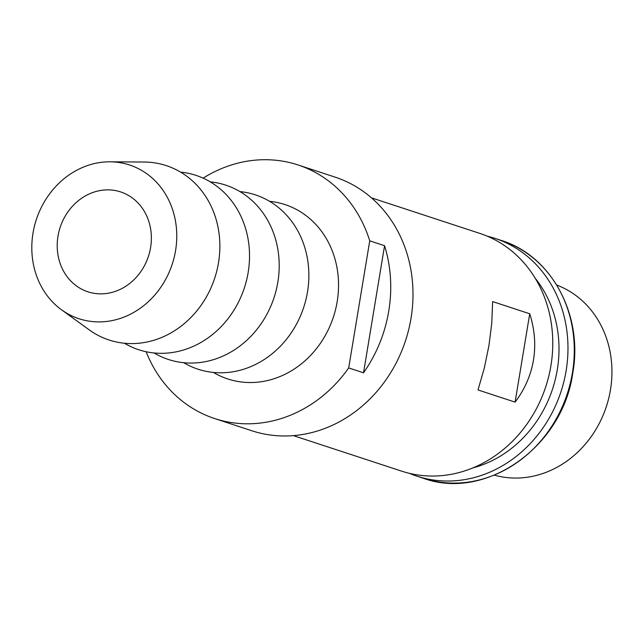 <?xml version="1.0" encoding="UTF-8"?>
<svg xmlns="http://www.w3.org/2000/svg" width="643" height="643" viewBox="0 0 643 643"><rect width="100%" height="100%" fill="white"/><g stroke="black" fill="none" stroke-linecap="round" stroke-linejoin="round"><path stroke-width="0.96" d="M533.473 360.064C530.901 375.279 524.776 389.304 515.099 402.124L529.728 313.768C534.695 329.393 535.94 344.825 533.473 360.064M487.201 236.166A125.136 110.588 108.2 0 1 494.909 238.352A125.136 110.588 108.2 0 1 566.113 370.778A125.136 110.588 108.2 0 1 416.873 476.141A125.136 110.588 108.2 0 1 409.374 473.336M535.177 278.202A115.121 101.747 108.2 0 1 557.296 369.693A115.121 101.747 108.2 0 1 472.926 467.895M371.453 197.835L479.702 233.361A125.136 110.588 108.2 0 1 550.906 365.787A125.136 110.588 108.2 0 1 401.666 471.15L293.417 435.632M529.728 313.768L492.642 301.591L491.766 323.067L488.961 345.46L484.324 368.005L478.014 389.947L515.099 402.124M556.75 285.066A100.107 88.469 108.2 0 1 610.456 389.859A100.107 88.469 108.2 0 1 494.363 475.153M369.741 240.844A133.479 117.966 -71.8 0 0 297.966 164.938L335.051 177.114A133.479 117.966 108.2 0 1 411.006 318.365A133.479 117.966 108.2 0 1 251.815 430.762L214.722 418.585A133.479 117.966 -71.8 0 0 348.699 367.933L363.536 372.803A133.479 117.966 -71.8 0 0 388.75 311.059A133.479 117.966 -71.8 0 0 384.57 245.714L369.741 240.844L348.699 367.933M146.138 351.745A133.479 117.966 -71.8 0 0 214.722 418.585M363.536 372.803L384.57 245.714M269.586 201.331A91.764 81.098 108.2 0 1 337.173 301.68A91.764 81.098 108.2 0 1 213.428 372.45M297.966 164.938A133.479 117.966 -71.8 0 0 203.108 178.143M183.761 362.716A91.764 81.098 -71.8 0 0 307.499 291.946A91.764 81.098 -71.8 0 0 239.911 191.598M154.087 352.975A91.764 81.098 -71.8 0 0 277.832 282.205A91.764 81.098 -71.8 0 0 210.245 181.856M124.421 343.241A91.764 81.098 -71.8 0 0 248.158 272.471A91.764 81.098 -71.8 0 0 180.579 172.123M61.479 309.749L89.12 329.803A91.764 81.098 -71.8 0 0 218.499 262.738A91.764 81.098 -71.8 0 0 144.177 162.036L110.025 161.811A80.922 71.518 -71.8 0 0 33.01 233.112A80.922 71.518 -71.8 0 0 61.479 309.749A80.922 71.518 -71.8 0 0 175.563 250.609A80.922 71.518 -71.8 0 0 110.025 161.811M150.583 247.547A52.557 46.449 -71.8 0 0 120.675 191.927A52.557 46.449 -71.8 0 0 57.999 236.182A52.557 46.449 -71.8 0 0 87.898 291.801A52.557 46.449 -71.8 0 0 150.583 247.547M572.415 372.844A125.136 110.588 108.2 0 1 423.174 478.215C485.642 501.251 562.738 446.917 572.768 373.028C583.41 315.07 551.437 255.697 501.219 240.418A125.136 110.588 108.2 0 1 572.415 372.844M416.873 476.141L423.174 478.215M494.909 238.352L501.219 240.418"/></g></svg>

